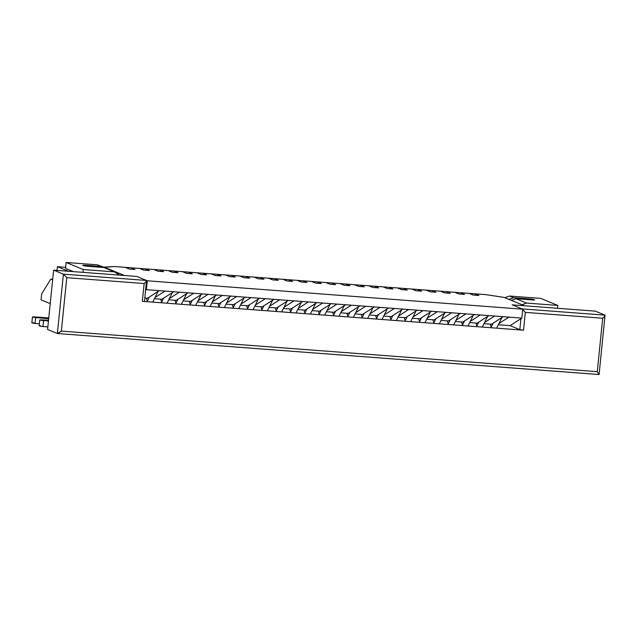 <?xml version="1.0" encoding="UTF-8"?>
<svg xmlns="http://www.w3.org/2000/svg" width="637" height="637" viewBox="0 0 637 637"><rect width="100%" height="100%" fill="white"/><g stroke="black" fill="none" stroke-linecap="round" stroke-linejoin="round"><path stroke-width="0.96" d="M469.111 293.378L474.844 293.808L469.111 293.378L473.187 295.05L478.913 295.488L474.844 293.808L478.913 295.488L473.187 295.05L469.111 293.378L454.786 292.287L460.519 292.725L464.588 294.398L460.519 292.725L464.588 294.398L458.855 293.968L464.588 294.398L458.855 293.968L454.786 292.287L458.855 293.968L454.786 292.287L440.454 291.205L446.187 291.642L450.255 293.315L446.187 291.642L450.255 293.315L444.522 292.885L450.255 293.315L444.522 292.885L440.454 291.205L444.522 292.885L440.454 291.205L426.129 290.122L431.854 290.552L435.931 292.232L431.854 290.552L435.931 292.232L430.198 291.794L435.931 292.232L430.198 291.794L426.129 290.122L430.198 291.794L426.129 290.122L411.797 289.039L417.53 289.469L421.598 291.149L417.53 289.469L421.598 291.149L415.865 290.711L421.598 291.149L415.865 290.711L411.797 289.039L415.865 290.711L411.797 289.039L397.464 287.956L403.197 288.386L407.266 290.066L403.197 288.386L407.266 290.066L401.541 289.628L407.266 290.066L401.541 289.628L397.464 287.956L401.541 289.628L397.464 287.956L383.14 286.865L388.873 287.303L392.941 288.975L388.873 287.303L392.941 288.975L387.208 288.545L392.941 288.975L387.208 288.545L383.14 286.865L387.208 288.545L383.14 286.865L368.807 285.782L374.54 286.22L378.609 287.892L374.54 286.22L378.609 287.892L372.876 287.462L378.609 287.892L372.876 287.462L368.807 285.782L372.876 287.462L368.807 285.782L354.475 284.699L360.208 285.129L364.284 286.809L360.208 285.129L364.284 286.809L358.551 286.371L364.284 286.809L358.551 286.371L354.475 284.699L358.551 286.371L354.475 284.699L340.15 283.616L345.883 284.046L349.952 285.726L345.883 284.046L349.952 285.726L344.219 285.288L349.952 285.726L344.219 285.288L340.15 283.616L344.219 285.288L340.15 283.616L325.818 282.525L331.551 282.963L335.619 284.635L331.551 282.963L335.619 284.635L329.886 284.206L335.619 284.635L329.886 284.206L325.818 282.525L329.886 284.206L325.818 282.525L311.493 281.443L317.218 281.88L321.295 283.553L317.218 281.88L321.295 283.553L315.562 283.123L321.295 283.553L315.562 283.123L311.493 281.443L315.562 283.123L311.493 281.443L297.161 280.36L302.893 280.79L306.962 282.47L302.893 280.79L306.962 282.47L301.229 282.032L306.962 282.47L301.229 282.032L297.161 280.36L301.229 282.032L297.161 280.36L282.828 279.277L288.561 279.707L292.638 281.387L288.561 279.707L292.638 281.387L286.905 280.949L292.638 281.387L286.905 280.949L282.828 279.277L286.905 280.949L282.828 279.277L268.503 278.194L274.236 278.624L278.305 280.304L274.236 278.624L278.305 280.304L272.572 279.866L278.305 280.304L272.572 279.866L268.503 278.194L272.572 279.866L268.503 278.194L254.171 277.103L259.904 277.541L263.973 279.213L259.904 277.541L263.973 279.213L258.24 278.783L263.973 279.213L258.24 278.783L254.171 277.103L258.24 278.783L254.171 277.103L239.846 276.02L245.571 276.458L249.648 278.13L245.571 276.458L249.648 278.13L243.915 277.7L249.648 278.13L243.915 277.7L239.846 276.02L243.915 277.7L239.846 276.02L225.514 274.937L231.247 275.367L235.316 277.047L231.247 275.367L235.316 277.047L229.583 276.609L235.316 277.047L229.583 276.609L225.514 274.937L229.583 276.609L225.514 274.937L211.181 273.854L216.914 274.284L220.983 275.964L216.914 274.284L220.983 275.964L215.258 275.526L220.983 275.964L215.258 275.526L211.181 273.854L215.258 275.526L211.181 273.854L196.857 272.763L202.59 273.201L206.659 274.873L202.59 273.201L206.659 274.873L200.926 274.443L206.659 274.873L200.926 274.443L196.857 272.763L200.926 274.443L196.857 272.763L182.524 271.68L188.257 272.118L192.326 273.791L188.257 272.118L192.326 273.791L186.593 273.361L192.326 273.791L186.593 273.361L182.524 271.68L186.593 273.361L182.524 271.68L173.925 271.028L168.192 270.598L173.925 271.028L178.002 272.708L173.925 271.028L178.002 272.708L172.269 272.27L178.002 272.708L172.269 272.27L168.192 270.598L172.269 272.27L168.192 270.598L153.867 269.515L159.6 269.945L163.669 271.625L159.6 269.945L163.669 271.625L157.936 271.187L163.669 271.625L157.936 271.187L153.867 269.515L157.936 271.187L153.867 269.515L139.535 268.432L145.268 268.862L149.337 270.542L145.268 268.862L149.337 270.542L143.612 270.104L149.337 270.542L143.612 270.104L139.535 268.432L143.612 270.104L139.535 268.432L125.21 267.341L130.935 267.779L135.012 269.451L130.935 267.779L135.012 269.451L129.279 269.021L135.012 269.451L129.279 269.021L125.21 267.341L129.279 269.021L125.21 267.341L114.318 266.521L104.062 267.11L124.414 275.495L136.74 276.426L147.322 280.782L522.754 309.2L512.164 304.844L524.49 305.776L504.138 297.391L485.736 294.636L474.844 293.808L478.913 295.488L473.187 295.05L469.111 293.378L473.187 295.05L478.913 295.488L474.844 293.808L485.736 294.636L504.138 297.391L524.49 305.776L512.164 304.844L522.754 309.2L147.322 280.782L146.414 289.684L165.047 291.093L155.022 297.519L165.047 291.093L173.646 291.746L146.414 289.684L147.322 280.782L136.74 276.426L124.414 275.495L104.038 267.349L114.318 266.521L125.21 267.341L129.279 269.021L135.012 269.451L130.935 267.779L139.535 268.432L143.612 270.104L149.337 270.542L145.268 268.862L153.867 269.515L157.936 271.187L163.669 271.625L159.6 269.945L168.192 270.598L172.269 272.27L178.002 272.708L173.925 271.028L182.524 271.68L186.593 273.361L192.326 273.791L188.257 272.118L196.857 272.763L200.926 274.443L206.659 274.873L202.59 273.201L211.181 273.854L215.258 275.526L220.983 275.964L216.914 274.284L225.514 274.937L229.583 276.609L235.316 277.047L231.247 275.367L239.846 276.02L243.915 277.7L249.648 278.13L245.571 276.458L254.171 277.103L258.24 278.783L263.973 279.213L259.904 277.541L268.503 278.194L272.572 279.866L278.305 280.304L274.236 278.624L282.828 279.277L286.905 280.949L292.638 281.387L288.561 279.707L297.161 280.36L301.229 282.032L306.962 282.47L302.893 280.79L311.493 281.443L315.562 283.123L321.295 283.553L317.218 281.88L325.818 282.525L329.886 284.206L335.619 284.635L331.551 282.963L340.15 283.616L344.219 285.288L349.952 285.726L345.883 284.046L354.475 284.699L358.551 286.371L364.284 286.809L360.208 285.129L368.807 285.782L372.876 287.462L378.609 287.892L374.54 286.22L383.14 286.865L387.208 288.545L392.941 288.975L388.873 287.303L397.464 287.956L401.541 289.628L407.266 290.066L403.197 288.386L411.797 289.039L415.865 290.711L421.598 291.149L417.53 289.469L426.129 290.122L430.198 291.794L435.931 292.232L431.854 290.552L440.454 291.205L444.522 292.885L450.255 293.315L446.187 291.642L454.786 292.287L458.855 293.968L464.588 294.398L460.519 292.725L469.111 293.378M493.197 323.118L491.167 327.195L490.251 324.129L491.167 327.195L493.197 323.118M496.9 327.625L501.94 317.513L496.9 327.625M478.873 322.027L476.842 326.104L475.919 323.047L476.842 326.104L478.873 322.027M482.567 326.542L487.608 316.43L482.567 326.542M464.54 320.944L462.51 325.021L461.586 321.964L462.51 325.021L464.54 320.944M468.243 325.459L473.283 315.347L468.243 325.459M450.216 319.862L448.177 323.938L447.262 320.881L448.177 323.938L450.216 319.862M453.91 324.368L458.951 314.264L453.91 324.368M435.883 318.779L433.853 322.855L432.929 319.79L433.853 322.855L435.883 318.779M439.586 323.285L444.618 313.173L439.586 323.285M421.551 317.688L419.52 321.765L418.605 318.707L419.52 321.765L421.551 317.688M425.253 322.203L430.293 312.09L425.253 322.203M407.226 316.605L405.196 320.682L404.272 317.624L405.196 320.682L407.226 316.605M410.921 321.12L415.961 311.007L410.921 321.12M392.894 315.522L390.863 319.599L389.94 316.541L390.863 319.599L392.894 315.522M396.596 320.029L401.636 309.924L396.596 320.029M378.561 314.439L376.531 318.516L375.615 315.45L376.531 318.516L378.561 314.439M382.264 318.946L387.304 308.834L382.264 318.946M364.237 313.356L362.206 317.433L361.283 314.367L362.206 317.433L364.237 313.356M367.939 317.863L372.971 307.751L367.939 317.863M349.904 312.265L347.874 316.342L346.95 313.285L347.874 316.342L349.904 312.265M353.607 316.78L358.647 306.668L353.607 316.78M335.58 311.182L333.541 315.259L332.625 312.202L333.541 315.259L335.58 311.182M339.274 315.697L344.314 305.585L339.274 315.697M321.247 310.1L319.217 314.176L318.293 311.119L319.217 314.176L321.247 310.1M324.95 314.606L329.982 304.502L324.95 314.606M306.915 309.017L304.884 313.093L303.968 310.028L304.884 313.093L306.915 309.017M310.617 313.523L315.657 303.411L310.617 313.523M292.59 307.926L290.56 312.003L289.636 308.945L290.56 312.003L292.59 307.926M296.285 312.441L301.325 302.328L296.285 312.441M278.258 306.843L276.227 310.92L275.303 307.862L276.227 310.92L278.258 306.843M281.96 311.358L287 301.245L281.96 311.358M263.933 305.76L261.895 309.837L260.979 306.779L261.895 309.837L263.933 305.76M267.628 310.267L272.668 300.162L267.628 310.267M249.6 304.677L247.57 308.754L246.646 305.688L247.57 308.754L249.6 304.677M253.303 309.184L258.335 299.072L253.303 309.184M235.268 303.594L233.238 307.671L232.322 304.605L233.238 307.671L235.268 303.594M238.971 308.101L244.011 297.989L238.971 308.101M220.943 302.503L218.913 306.58L217.989 303.523L218.913 306.58L220.943 302.503M224.638 307.018L229.678 296.906L224.638 307.018M206.611 301.42L204.581 305.497L203.657 302.44L204.581 305.497L206.611 301.42M210.314 305.935L215.354 295.823L210.314 305.935M192.278 300.338L190.248 304.414L189.332 301.349L190.248 304.414L192.278 300.338M195.981 304.844L201.021 294.74L195.981 304.844M177.954 299.255L175.923 303.331L175 300.266L175.923 303.331L177.954 299.255M181.656 303.761L186.689 293.649L181.656 303.761M163.621 298.164L161.591 302.241L160.667 299.183L161.591 302.241L163.621 298.164M167.324 302.679L172.364 292.566L167.324 302.679M149.297 297.081L147.258 301.158L146.343 298.1L147.258 301.158L149.297 297.081M152.991 301.596L158.032 291.483L152.991 301.596M504.87 297.694L509.489 296.03L540.725 298.395L509.489 296.03L504.87 297.694M531.481 299.884C537.015 300.449 533.71 299.087 529.036 298.88L528.957 299.693L529.036 298.88L513.565 297.71L508.939 299.374L513.565 297.71L509.489 296.03L513.565 297.71L529.036 298.88C533.71 299.087 537.015 300.449 531.481 299.884L516.002 298.713L511.384 300.377L516.002 298.713L526.592 303.069L516.002 298.713L534.73 299.836M521.966 304.733L526.592 303.069L557.829 305.434L540.725 298.395L557.829 305.434L526.592 303.069L521.966 304.733M557.542 308.276L557.829 305.434L557.542 308.276M34.621 316.908L48.762 317.974L34.621 316.908C31.778 316.844 32.121 317.051 35.64 317.529L48.691 318.755L35.64 317.529L35.043 323.461C31.516 322.983 31.173 322.776 34.016 322.84C31.173 322.776 31.516 322.983 35.043 323.461L39.367 323.867L35.043 323.461L35.64 317.529C32.121 317.051 31.778 316.844 34.621 316.908L32.455 316.939L31.85 322.871M73.359 271.625L65.539 268.408L73.359 271.625M101.45 266.513L97.373 264.833L101.45 266.513L85.971 265.342L101.45 266.513M103.21 266.927L97.373 264.833L66.137 262.468L83.24 269.515L114.477 271.872L116.237 272.294L119.238 275.096L114.477 271.872L103.887 267.516L114.477 271.872L83.24 269.515L82.945 272.349L83.24 269.515L66.137 262.468L65.539 268.408L66.137 262.468L97.373 264.833L100.686 266.194M116.237 272.294L103.887 267.516L88.416 266.346C83.742 266.139 80.437 264.777 85.971 265.342L85.899 266.091L85.971 265.342L82.722 265.39M48.531 320.276L41.365 319.885C39.088 319.925 39.82 320.156 43.563 320.594L48.46 320.96L43.563 320.594L42.958 326.526C39.223 326.096 38.491 325.857 40.76 325.818C38.491 325.857 39.223 326.096 42.958 326.526L47.863 326.9L42.958 326.526L43.563 320.594C39.82 320.156 39.088 319.925 41.365 319.885L48.531 320.276M39.16 325.889L39.765 319.957L41.365 319.885M85.971 265.342C80.437 264.777 83.742 266.139 88.416 266.346L103.887 267.516L107.199 268.878M161.894 299.279L154.433 298.713L161.894 299.279L173.646 291.746L179.371 292.176L169.354 298.602L179.371 292.176L187.971 292.829L173.646 291.746L161.894 299.279M176.226 300.361L168.757 299.796L176.226 300.361L187.971 292.829L193.704 293.267L183.687 299.685L193.704 293.267L202.303 293.912L187.971 292.829L176.226 300.361M190.551 301.444L183.09 300.879L190.551 301.444L202.303 293.912L208.036 294.35L198.011 300.768L208.036 294.35L216.628 295.003L202.303 293.912L190.551 301.444M204.883 302.527L197.422 301.962L204.883 302.527L216.628 295.003L222.361 295.433L212.344 301.858L222.361 295.433L230.96 296.086L216.628 295.003L204.883 302.527M219.208 303.618L211.747 303.053L219.208 303.618L230.96 296.086L236.693 296.516L226.676 302.941L236.693 296.516L245.293 297.168L230.96 296.086L219.208 303.618M233.54 304.701L226.079 304.136L233.54 304.701L245.293 297.168L251.026 297.606L241.001 304.024L251.026 297.606L259.617 298.251L245.293 297.168L233.54 304.701M247.873 305.784L240.404 305.219L247.873 305.784L259.617 298.251L265.35 298.689L255.333 305.107L265.35 298.689L273.95 299.342L259.617 298.251L247.873 305.784M262.197 306.867L254.736 306.301L262.197 306.867L273.95 299.342L279.683 299.772L269.658 306.19L279.683 299.772L288.274 300.425L273.95 299.342L262.197 306.867M276.53 307.95L269.069 307.392L276.53 307.95L288.274 300.425L294.007 300.855L283.991 307.281L294.007 300.855L302.607 301.508L288.274 300.425L276.53 307.95M290.854 309.041L283.393 308.475L290.854 309.041L302.607 301.508L308.34 301.938L298.323 308.364L308.34 301.938L316.939 302.591L302.607 301.508L290.854 309.041M305.187 310.123L297.726 309.558L305.187 310.123L316.939 302.591L322.672 303.029L312.648 309.447L322.672 303.029L331.264 303.674L316.939 302.591L305.187 310.123M319.519 311.206L312.05 310.641L319.519 311.206L331.264 303.674L336.997 304.112L326.98 310.53L336.997 304.112L345.596 304.765L331.264 303.674L319.519 311.206M333.844 312.289L326.383 311.724L333.844 312.289L345.596 304.765L351.329 305.195L341.305 311.62L351.329 305.195L359.929 305.848L345.596 304.765L333.844 312.289M348.176 313.38L340.715 312.815L348.176 313.38L359.929 305.848L365.654 306.278L355.637 312.703L365.654 306.278L374.253 306.93L359.929 305.848L348.176 313.38M362.509 314.463L355.04 313.898L362.509 314.463L374.253 306.93L379.986 307.368L369.97 313.786L379.986 307.368L388.586 308.013L374.253 306.93L362.509 314.463M376.833 315.546L369.372 314.981L376.833 315.546L388.586 308.013L394.319 308.451L384.294 314.869L394.319 308.451L402.91 309.104L388.586 308.013L376.833 315.546M391.166 316.629L383.705 316.063L391.166 316.629L402.91 309.104L408.643 309.534L398.627 315.952L408.643 309.534L417.243 310.187L402.91 309.104L391.166 316.629M405.49 317.712L398.029 317.154L405.49 317.712L417.243 310.187L422.976 310.617L412.959 317.043L422.976 310.617L431.575 311.27L417.243 310.187L405.49 317.712M419.823 318.803L412.362 318.237L419.823 318.803L431.575 311.27L437.301 311.7L427.284 318.126L437.301 311.7L445.9 312.353L431.575 311.27L419.823 318.803M434.155 319.885L426.686 319.32L434.155 319.885L445.9 312.353L451.633 312.791L441.616 319.209L451.633 312.791L460.233 313.436L445.9 312.353L434.155 319.885M448.48 320.968L441.019 320.403L448.48 320.968L460.233 313.436L465.966 313.874L455.941 320.292L465.966 313.874L474.557 314.527L460.233 313.436L448.48 320.968M462.812 322.051L455.351 321.486L462.812 322.051L474.557 314.527L480.29 314.957L470.273 321.382L480.29 314.957L488.89 315.61L474.557 314.527L462.812 322.051M477.137 323.142L469.676 322.577L477.137 323.142L488.89 315.61L494.623 316.04L484.606 322.465L494.623 316.04L503.222 316.693L488.89 315.61L477.137 323.142M491.469 324.225L484.009 323.66L491.469 324.225L503.222 316.693L508.955 317.13L498.93 323.548L508.955 317.13L521.846 318.102L503.222 316.693L491.469 324.225M510.102 325.634L498.333 324.743L510.102 325.634L521.846 318.102L522.754 309.2L521.846 318.102L510.102 325.634M57.035 270.391L57.41 266.696L65.643 267.317L57.41 266.696L57.035 270.391M68.485 271.258L57.41 266.696L68.485 271.258M147.561 298.188L144.846 297.989L147.561 298.188L159.314 290.663L147.561 298.188M145.642 290.185L146.414 289.684L145.642 290.185M512.164 304.844L595.277 311.135L512.164 304.844L521.942 308.865L512.164 304.844M47.6 329.488L53.627 270.136L136.74 276.426L53.627 270.136L47.6 329.488L57.37 333.509L63.397 274.157L53.627 270.136L63.397 274.157L146.51 280.447L136.74 276.426L146.51 280.447L63.397 274.157L57.37 333.509L47.6 329.488M605.046 315.156C605.341 315.53 604.553 316.565 602.698 318.245L597.267 371.666L61.351 331.097L66.774 277.676L144.153 283.529L142.346 301.341L523.51 330.189L519.832 329.64L510.054 325.618L519.832 329.64L520.939 318.683L519.832 329.64L523.51 330.189L142.346 301.341L144.153 283.529L66.774 277.676L61.351 331.097L597.267 371.666L602.698 318.245L525.318 312.385L523.51 330.189L525.318 312.385L522.722 309.494L525.318 312.385L602.698 318.245C604.553 316.565 605.341 315.53 605.046 315.156L595.277 311.135L605.046 315.156L521.942 308.865L605.046 315.156L599.083 374.532L57.37 333.509L599.019 374.508L597.267 371.666L599.019 374.508M57.569 333.525L61.351 331.097L57.37 333.509M50.227 303.626L41.047 299.852L50.227 303.626M52.632 279.89L50.785 279.125L41.644 293.912L41.047 299.852L41.644 293.912L50.785 279.125L52.632 279.89M52.696 279.269L50.785 279.125L52.696 279.269M66.774 277.676L63.397 274.157L66.774 277.676M146.51 280.447C146.797 280.821 146.008 281.849 144.153 283.529C146.008 281.849 146.797 280.821 146.51 280.447L144.511 301.309"/></g></svg>
